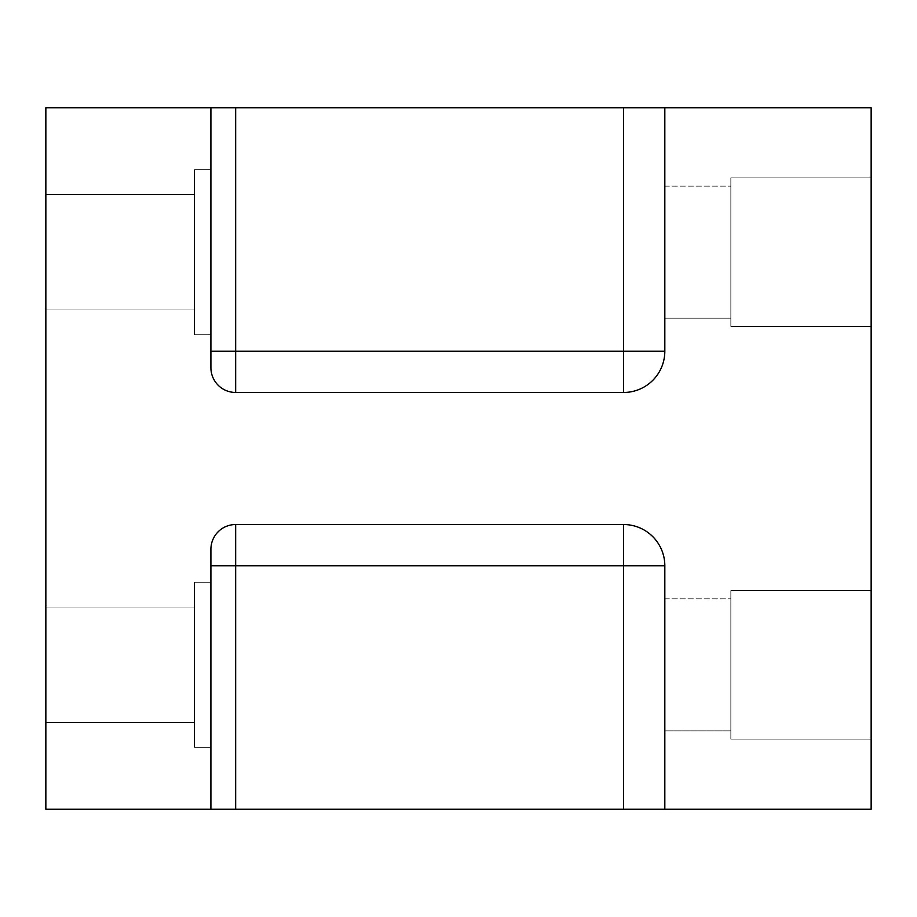<?xml version="1.0" encoding="UTF-8"?>
<svg xmlns="http://www.w3.org/2000/svg" width="917" height="917" viewBox="0 0 917 917"><rect width="100%" height="100%" fill="white"/><g stroke="black" fill="none" stroke-linecap="round" stroke-linejoin="round"><path stroke-width="0.69" stroke-dasharray="4.58 3.44" d="M210.91 351.211L210.91 367.717A24.759 24.759 0 0 0 235.669 392.476L623.56 392.476A41.265 41.265 0 0 0 664.825 351.211L664.825 107.748L871.15 107.748L871.15 809.252L664.825 809.252L664.825 565.789L664.825 809.252L45.85 809.252L45.85 107.748L210.91 107.748L210.91 367.717L210.91 107.748L210.91 351.211L623.56 351.211L623.56 107.748L210.91 107.748M664.825 809.252L664.825 565.789A41.265 41.265 0 0 0 623.56 524.524L235.669 524.524A24.759 24.759 0 0 0 210.91 549.283L210.91 809.252L210.91 549.283A24.759 24.759 0 0 1 235.669 524.524L623.56 524.524L235.669 524.524L235.669 809.252M664.825 107.748L664.825 351.211A41.265 41.265 0 0 1 623.56 392.476L235.669 392.476L623.56 392.476A41.265 41.265 0 0 0 664.825 351.211L664.825 107.748L623.56 107.748M664.825 730.849L664.825 598.801L664.825 730.849L664.825 598.801L664.825 730.849L730.849 730.849L730.849 598.801L730.849 730.849L730.849 598.801L730.849 730.849L664.825 730.849M730.849 590.548L730.849 739.102L730.849 590.548L871.15 590.548L871.15 739.102L871.15 590.548L871.15 739.102L871.15 590.548L730.849 590.548L730.849 739.102L730.849 590.548M730.849 252.175L730.849 318.199L730.849 252.175M730.849 177.898L730.849 326.452L730.849 177.898L871.15 177.898L871.15 326.452L871.15 177.898L871.15 326.452L871.15 177.898L730.849 177.898L730.849 326.452L730.849 177.898M210.91 582.295L210.91 747.355L210.91 582.295L210.91 747.355L210.91 582.295L194.404 582.295L194.404 747.355L194.404 582.295L194.404 747.355L194.404 582.295L210.91 582.295M210.91 169.645L210.91 334.705L210.91 169.645L210.91 334.705L210.91 169.645L194.404 169.645L194.404 334.705L194.404 169.645L194.404 334.705L194.404 169.645L210.91 169.645M45.85 252.175L45.85 194.404L45.85 252.175M45.85 664.825L45.85 722.596L45.85 664.825M664.825 318.199L664.825 186.151L664.825 318.199L664.825 186.151L664.825 318.199L730.849 318.199L664.825 318.199M623.56 809.252L623.56 565.789L664.825 565.789A41.265 41.265 0 0 0 623.56 524.524A41.265 41.265 0 0 1 664.825 565.789A41.265 41.265 0 0 0 623.56 524.524L623.56 565.789L210.91 565.789L210.91 549.283A24.759 24.759 0 0 1 235.669 524.524A24.759 24.759 0 0 0 210.91 549.283A24.759 24.759 0 0 1 235.669 524.524M210.91 809.252L210.91 565.789M235.669 392.476A24.759 24.759 0 0 1 210.91 367.717A24.759 24.759 0 0 0 235.669 392.476A24.759 24.759 0 0 1 210.91 367.717A24.759 24.759 0 0 0 235.669 392.476L235.669 107.748M194.404 252.175L194.404 194.404L194.404 252.175M194.404 664.825L194.404 722.596L194.404 664.825M623.56 392.476L623.56 351.211L664.825 351.211A41.265 41.265 0 0 1 623.56 392.476A41.265 41.265 0 0 0 664.825 351.211M664.825 565.789A41.265 41.265 0 0 0 623.56 524.524M664.825 598.801L730.849 598.801L664.825 598.801M730.849 739.102L871.15 739.102L730.849 739.102M730.849 326.452L871.15 326.452L730.849 326.452M45.85 309.946L194.404 309.946L45.85 309.946M45.85 194.404L194.404 194.404L45.85 194.404M194.404 334.705L210.91 334.705L194.404 334.705M194.404 747.355L210.91 747.355L194.404 747.355M45.85 722.596L194.404 722.596L45.85 722.596M45.85 607.054L194.404 607.054L45.85 607.054M664.825 186.151L730.849 186.151L664.825 186.151"/><path stroke-width="1.38" d="M210.91 107.748L664.825 107.748L664.825 351.211A41.265 41.265 0 0 1 623.56 392.476L235.669 392.476A24.759 24.759 0 0 1 210.91 367.717L210.91 107.748L45.85 107.748L45.85 809.252L235.669 809.252L235.669 565.789L623.56 565.789L623.56 809.252L235.669 809.252M210.91 809.252L210.91 549.283A24.759 24.759 0 0 1 235.669 524.524L623.56 524.524A41.265 41.265 0 0 1 664.825 565.789L664.825 809.252L871.15 809.252L871.15 107.748L664.825 107.748M664.825 809.252L623.56 809.252M623.56 524.524L623.56 565.789L664.825 565.789M210.91 565.789L235.669 565.789L235.669 524.524M623.56 392.476L623.56 351.211L235.669 351.211L235.669 107.748M235.669 392.476L235.669 351.211L210.91 351.211M623.56 107.748L623.56 351.211L664.825 351.211"/></g></svg>
